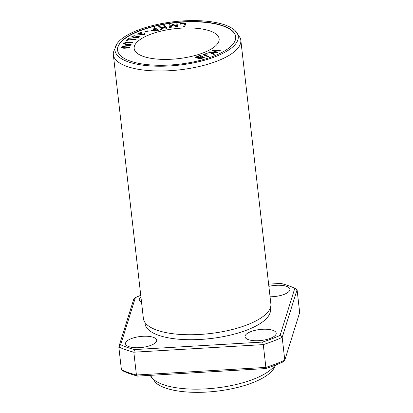 <?xml version="1.0" encoding="UTF-8"?>
<svg xmlns="http://www.w3.org/2000/svg" width="413" height="413" viewBox="0 0 413 413"><rect width="100%" height="100%" fill="white"/><g stroke="black" fill="none" stroke-linecap="round" stroke-linejoin="round"><path stroke-width="0.62" d="M147.467 30.856L144.844 31.775L145.453 32.023L148.076 31.104L147.467 30.856L148.107 31.367M128.489 38.657L126.053 40.582L126.946 40.655L128.866 39.137L135.536 39.7L136.053 39.292L128.489 38.657L136.078 39.555M154.674 27.697L153.667 27.976L155.205 28.925L151.256 30.593L154.4 31.125L158.468 30.03L154.674 27.697L158.494 30.299M142.051 32.694L140.25 32.632L137.483 33.99L140.792 34.403L140.626 34.738L143.053 35.136L145.293 33.964L144.793 33.499L143.91 33.799L144.323 34.134L141.535 34.511L142.33 33.897L141.783 33.685L138.484 33.799L142.051 32.694M185.845 23.257L180.569 23.551L180.445 23.918L184.606 23.686L183.687 26.432L184.802 26.37L185.845 23.257M207.589 53.871L205.989 53.602L203.186 54.733L207.471 56.617L208.374 56.287C206.108 55.564 204.771 54.95 204.363 54.439L207.589 53.871M204.321 54.862L204.363 54.439M164.735 25.539L163.656 25.751L164.446 26.685L163.471 27.382L159.397 26.602L157.962 26.886L162.913 27.774L160.399 29.55L161.87 29.256L164.808 27.108L165.938 28.445L167.022 28.229L164.735 25.539L167.053 28.497M177.089 23.825L176.005 23.959L176.475 26.484L173.548 24.259L172.536 24.382L170.533 27.175L170.068 24.687L168.984 24.821L169.542 27.79L171.054 27.604L173.062 24.759L175.953 27L177.642 26.793L177.089 23.825L177.673 27.062M131.153 44.036L126.466 43.99L124.359 43.53L126.321 42.389L132.459 42.394L132.795 41.976L126.058 42.018L123.317 43.675L125.645 44.398L130.823 44.454L131.153 44.036M213.01 50.123L212.246 50.505L216.448 52.41L209.499 51.868L208.777 52.229L213.557 54.397L214.311 54.02L210.036 52.239L216.737 52.812L217.646 52.363L213.531 50.5L220.083 51.15L220.852 50.763L213.01 50.123L220.883 51.031M138.216 37.753L139.682 36.778L134.075 35.663L131.68 36.809L134.602 37.841L138.216 37.753M209.964 30.934A42.771 15.074 173.5 0 1 219.148 38.837A42.771 15.074 173.5 0 1 178.354 58.651A42.771 15.074 173.5 0 1 134.153 48.517A42.771 15.074 173.5 0 1 161.844 30.939A42.771 15.074 173.5 0 1 209.964 30.934M117.566 50.272A59.451 20.949 173.5 0 1 156.248 25.931A59.451 20.949 173.5 0 1 222.953 25.962A59.451 20.949 173.5 0 1 235.704 36.814M129.734 47.5L124.845 47.815L122.336 47.371L124.132 46.297L130.167 45.884L130.276 45.471L123.652 45.967L121.314 47.516L123.828 48.269L129.62 47.908L129.734 47.5M200.439 55.352L197.559 56.173L195.576 57.293L198.23 57.794L197.786 58.321L199.933 58.796L204.337 57.66L200.439 55.352L204.368 57.928M234.821 30.345L240.216 37.857A64.16 22.612 173.5 0 1 240.815 40.123A64.16 22.612 173.5 0 1 179.629 69.849A64.16 22.612 173.5 0 1 113.327 54.645A64.16 22.612 173.5 0 1 113.399 52.306L116.967 43.773A62.022 21.858 173.5 0 1 163.94 23.164A62.022 21.858 173.5 0 1 224.925 24.935A62.022 21.858 173.5 0 1 234.821 30.345A62.022 21.858 173.5 0 1 179.092 65.13A62.022 21.858 173.5 0 1 116.967 43.773M240.815 40.123L270.866 303.875A64.16 22.612 173.5 0 1 268.099 311.748A64.16 22.612 173.5 0 1 209.68 333.601A64.16 22.612 173.5 0 1 147.844 325.449A64.16 22.612 173.5 0 1 143.378 318.397L113.327 54.645M121.412 369.759L123.673 371.246A103.508 36.478 -6.5 0 0 137.555 376.093L136.424 375.004A105.501 37.18 173.5 0 1 121.412 369.759L118.815 346.956A105.501 37.18 -6.5 0 0 133.827 352.201L134.53 349.579A103.508 36.478 173.5 0 1 120.653 344.731L118.815 346.956L133.698 299.337L135.381 297.618A103.508 36.478 173.5 0 1 140.75 295.321M265.621 368.582A103.508 36.478 -6.5 0 0 283.106 361.896L284.789 360.177A105.501 37.18 173.5 0 1 265.874 367.41L263.277 344.612A105.501 37.18 -6.5 0 0 282.187 337.375L280.086 335.382A103.508 36.478 173.5 0 1 262.601 342.067L263.277 344.612L133.827 352.201L136.424 375.004L265.874 367.41L265.621 368.582L137.555 376.093M297.076 289.756L282.187 337.375L284.789 360.177L299.673 312.558L297.076 289.756L294.815 288.269A103.508 36.478 173.5 0 0 280.933 283.421L268.62 284.144M270.21 308.232A63.091 22.235 173.5 0 1 210.248 338.593A63.091 22.235 173.5 0 1 144.999 322.501M270.308 338.366A15.684 5.529 173.5 0 1 254.119 340.679A15.684 5.529 173.5 0 1 245.033 336.755A15.684 5.529 173.5 0 1 259.989 329.486A15.684 5.529 173.5 0 1 276.199 333.203A15.684 5.529 173.5 0 1 270.308 338.366M141.535 302.244A15.684 5.529 173.5 0 1 139.269 299.797A15.684 5.529 173.5 0 1 140.931 296.906M268.873 286.359A15.684 5.529 173.5 0 1 289.941 289.239A15.684 5.529 173.5 0 1 284.051 294.402A15.684 5.529 173.5 0 1 270.061 296.787M150.802 345.371A15.684 5.529 173.5 0 1 134.607 347.684A15.684 5.529 173.5 0 1 125.526 343.761A15.684 5.529 173.5 0 1 140.482 336.492A15.684 5.529 173.5 0 1 156.692 340.209A15.684 5.529 173.5 0 1 150.802 345.371M135.381 297.618L120.653 344.731M134.53 349.579L262.601 342.067M280.086 335.382L294.815 288.269M222.922 25.699A59.451 20.949 173.5 0 1 235.689 36.68A59.451 20.949 173.5 0 1 178.989 64.227A59.451 20.949 173.5 0 1 117.55 50.143A59.451 20.949 173.5 0 1 156.042 25.709A59.451 20.949 173.5 0 1 222.922 25.699M274.95 365.288A64.16 22.612 173.5 0 1 209.933 388.597A64.16 22.612 173.5 0 1 150.291 375.345M275.714 364.994L273.427 369.165A62.022 21.858 173.5 0 1 216.247 391.245A62.022 21.858 173.5 0 1 155.572 382.593L150.177 375.081M122.336 47.371L124.876 48.078L129.765 47.763M121.345 47.645L123.817 46.21L130.203 45.745M132.754 37.103L132.728 36.834C131.38 35.967 136.378 35.621 138.675 36.778C139.945 37.614 134.927 37.939 132.728 36.834L132.754 37.103C134.958 38.203 139.976 37.877 138.706 37.041M131.726 36.943L134.101 35.926L139.666 36.907M138.675 36.778L138.783 37.185M212.272 50.768L213.041 50.386M213.531 50.5L217.677 52.627M210.036 52.239L214.342 54.284M208.808 52.497L209.53 52.136L216.474 52.673L216.448 52.41M209.499 51.868L209.53 52.136M124.359 43.53L126.492 44.253L131.184 44.299M123.353 43.804L126.182 42.271L132.583 42.24M176.036 24.222L177.12 24.088M169.015 25.085L170.099 24.95L170.564 27.439L172.567 24.651L173.579 24.527L176.475 26.484M170.068 24.687L170.099 24.95M170.533 27.175L170.564 27.439M172.536 24.382L172.567 24.651M173.548 24.259L173.579 24.527M163.682 26.019L164.766 25.802M160.962 29.437L162.913 27.774M158.68 27.015L163.496 27.645L164.446 26.685M159.397 26.602L159.423 26.866M163.471 27.382L163.496 27.645M203.237 54.862L206.02 53.866L207.62 54.134M204.394 54.707C204.802 55.213 206.139 55.832 208.405 56.555M180.569 23.551L180.6 23.82L185.876 23.526M183.718 26.7L184.606 23.686M180.476 24.186L180.6 23.82M137.524 34.119L140.281 32.895L142.082 32.957M141.783 33.685L142.361 34.16M138.484 33.799L138.51 34.062L141.814 33.949M141.535 34.511L141.566 34.775L144.349 34.403L144.323 34.134M143.936 34.062L144.824 33.768L145.278 34.098M144.793 33.499L144.824 33.768M140.792 34.403L140.678 34.862M201.699 56.973L202.907 57.939L198.792 58.352L201.699 56.973M201.239 56.705C197.899 57.691 196.449 57.748 196.882 56.875L199.902 55.91L201.27 56.968C197.93 57.954 196.48 58.011 196.913 57.139M195.617 57.417L200.47 55.621M198.23 57.794L197.837 58.445M196.748 57.402L196.882 56.875M202.876 57.67L198.761 58.088M155.655 29.199L157.038 30.299L154.121 31.078L152.418 30.707L155.655 29.199M157.012 30.035L154.09 30.815L152.387 30.443M153.698 28.239L154.705 27.96M155.205 28.925L151.297 30.722M126.084 40.846L128.52 38.92M144.875 32.044L147.498 31.12M124.845 47.815L124.876 48.078M134.075 35.663L134.101 35.926M126.466 43.99L126.492 44.253M205.989 53.602L206.02 53.866M140.25 32.632L140.281 32.895M197.559 56.173L197.584 56.436M154.09 30.815L154.121 31.078"/></g></svg>
